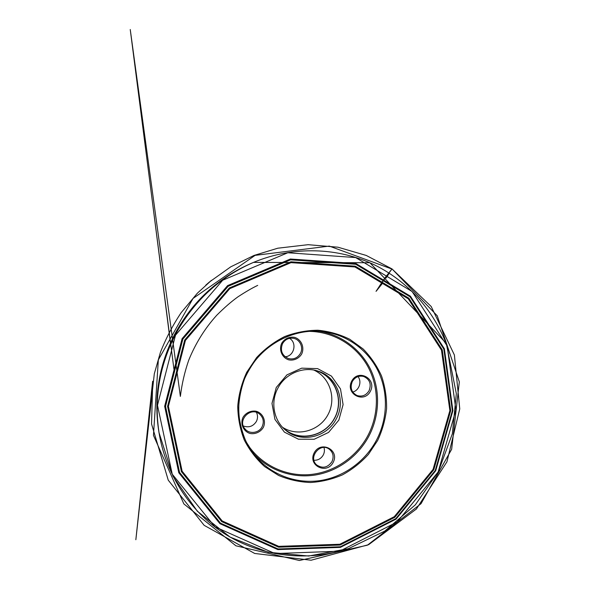 <?xml version="1.0" encoding="UTF-8"?>
<svg xmlns="http://www.w3.org/2000/svg" width="590" height="590" viewBox="0 0 590 590"><rect width="100%" height="100%" fill="white"/><g stroke="black" fill="none" stroke-linecap="round" stroke-linejoin="round"><path stroke-width="0.89" d="M333.188 462.376C326.772 474.98 307.501 465.517 314.182 452.869C320.754 440.17 339.892 449.904 333.188 462.376M301.667 354.022C298.916 358.55 293.827 360.851 288.731 359.848C282.035 357.783 278.613 349.745 281.732 343.218C284.513 338.645 289.661 336.359 294.764 337.414C301.453 339.552 304.757 347.569 301.667 354.022M263.302 427.44C260.551 431.969 255.418 434.365 250.249 433.51C243.449 431.651 239.924 423.819 243.036 417.307C245.816 412.735 251.016 410.345 256.193 411.252C262.985 413.192 266.385 421.002 263.302 427.44M370.38 391.295C363.956 403.921 345.003 393.818 351.692 381.155C358.278 368.433 377.091 378.817 370.38 391.295M338.837 420.102L328.549 432.433L314.175 439.255L298.444 439.196L284.417 432.146L274.933 419.394L271.983 403.435L276.26 387.505L286.902 374.886L301.704 368.16L317.619 368.632L331.44 376.088L340.489 388.943L343.092 404.622L338.837 420.102M277.809 388.294C270.176 402.402 273.893 421.053 285.929 430.435C301.365 443.54 327.28 437.264 336.322 418.775C346.094 401.222 337.192 377.003 318.298 371.206C303.481 365.97 285.228 373.544 277.809 388.294M285.346 429.955C300.76 441.999 325.12 436.076 334.478 418.509C344.213 401.148 336.042 377.445 317.582 370.977M282.831 427.58L284.882 429.38C300.163 441.903 324.913 436.172 334.346 418.435C344.184 400.92 335.636 376.995 316.852 370.896L314.227 370.144M282.573 427.308C297.537 437.087 319.271 430.936 327.856 414.888C336.728 399.002 330.171 377.386 313.851 370.07M352.296 381.553C349.87 387.859 351.463 392.52 357.083 395.536C362.149 396.996 366.154 395.374 369.097 390.669C371.582 383.972 369.746 379.23 363.573 376.435C358.764 375.417 355.003 377.128 352.296 381.553M357.975 376.604C362.164 381.642 359.126 390.558 352.731 392.025M282.507 343.705C279.985 350.571 281.946 355.512 288.385 358.536C293.562 359.753 297.574 358.042 300.413 353.417C303.754 347.503 299.875 339.221 293.26 338.284C288.569 337.731 284.985 339.545 282.507 343.705M289.506 338.343C297.419 342.82 294.122 356.441 285.088 356.751M262.1 426.747C264.209 421.99 263.442 417.838 259.784 414.283C250.831 405.957 236.642 420.515 245.278 429.218C249.71 434.439 259.084 433.031 262.1 426.747M256.473 412.425C257.896 415.404 257.867 418.406 256.392 421.43C253.169 426.408 248.81 427.92 243.309 425.965M331.941 461.668C334.095 456.712 333.225 452.567 329.316 449.226C320.105 441.917 307.619 457.803 316.882 465.09C322.73 468.762 327.752 467.627 331.941 461.668M323.976 447.5C324.736 450.03 324.507 452.508 323.283 454.949C321.152 458.6 318.04 460.377 313.954 460.281M376.044 291.357L384.643 278.281L391.908 269.04L329.301 246.096L255.094 255.367L193.041 298.437L158.341 359.87L153.459 435.368L183.859 503.904L235.897 545.794L299.396 560.5L367.408 545.19L421.031 503.683L451.66 449.263L459.33 381.877L437.242 315.783L392.018 268.922L366.228 255.441L337.908 247.195L308.054 244.688L277.794 248.206L253.98 255.448L230.719 266.857L209.376 282.05L205.785 285.162L211.441 280.346L197.348 293.23L181.196 312.604C172.87 325.097 165.952 338.321 160.443 352.274L154.307 373.787L135.847 539.739L152.648 381.251L151.335 393.265L152.722 382.372L151.542 423.937L168.246 480.164L204.155 525.336L254.688 553.464L311.114 560.227L368.662 544.651L416.385 509.015L446.925 461.845L459.757 408.9L454.389 354.988L431.194 306.498L392.018 268.922L380.226 284.918L376.501 290.818L382.106 283.805M386.015 278.082L389.275 273.2M159.182 433.591L158.99 432.544C153.452 398.685 158.636 366.043 174.537 334.611C192.347 301.586 218.012 277.794 251.532 263.229L252.513 262.823M340.828 550.876C302.987 561.083 261.127 555.957 226.641 535.034C192.34 513.912 166.845 477.126 159.359 434.646C153.725 400.219 158.998 367.01 175.178 335.024C193.306 301.416 219.414 277.212 253.501 262.395C293.488 245.683 338.454 247.387 374.842 265.072C411.171 283.03 438.031 315.82 449.654 353.454M175.496 335.194L222.703 280.221L287.809 252.756L355.659 257.565L412.093 291.504L447.139 345.976L455.915 409.895L438.134 471.993L397.195 521.958L339.67 551.185L274.992 553.567L214.959 526.826L172.243 474.176L157.478 405.293L175.496 335.194M182.089 338.667L227.6 285.612L290.361 259.017L355.851 263.516L410.419 296.187L444.373 348.786L452.914 410.64L435.708 470.768L396.06 519.141L340.371 547.387L277.838 549.6L219.908 523.662L178.792 472.752L164.662 406.274L182.089 338.667M182.863 339.08L228.138 286.298L290.575 259.821L355.733 264.276L410.043 296.77L443.842 349.11L452.36 410.67L435.236 470.518L395.765 518.669L340.334 546.775L278.104 548.966L220.461 523.138L179.566 472.472L165.532 406.333L182.863 339.08M184.692 340.032L229.34 287.964L290.922 261.812L355.224 266.164L408.848 298.201L442.257 349.855L450.686 410.647L433.783 469.765L394.791 517.319L340.032 545.049L278.591 547.181L221.715 521.641L181.403 471.617L167.582 406.363L184.692 340.032M185.415 340.408L229.79 288.65L290.995 262.646L354.915 266.953L408.243 298.783L441.482 350.143L449.875 410.596L433.067 469.389L394.282 516.685L339.825 544.253L278.731 546.347L222.187 520.941L182.126 471.204L168.401 406.333L185.415 340.408M246.723 372.283L256.62 357.57C264.755 348.897 274.055 341.92 284.513 336.625C295.384 332.458 306.52 330.334 317.907 330.238C329.176 331.329 339.803 334.346 349.781 339.287L363.123 348.97C370.859 356.884 377.003 365.889 381.546 376C385.064 386.516 386.752 397.365 386.598 408.531C385.373 419.652 382.401 430.302 377.659 440.479L368.411 454.389C360.866 462.678 352.208 469.507 342.436 474.876C332.207 479.272 321.572 481.816 310.524 482.509C299.469 482.082 288.827 479.729 278.591 475.452L264.6 466.565C256.274 459.042 249.496 450.185 244.267 439.993C240.101 429.247 237.925 417.986 237.733 406.222C238.736 394.437 241.73 383.124 246.723 372.283M376.597 439.919C387.696 418.575 388.397 392.372 378.079 370.977C367.666 349.656 346.492 334.287 322.391 331.543C293.518 328.276 262.845 344.368 248.139 371.324C233.397 398.257 236.413 432.758 254.747 455.296C270.382 474.478 295.413 483.962 319.397 480.695C343.395 477.317 365.158 461.631 376.597 439.919M252.867 452.854C268.443 470.348 292.36 478.579 315.06 475.053C337.768 471.417 358.211 456.424 369.052 435.848C379.569 415.625 380.432 390.882 371.029 370.402C361.53 349.995 341.994 334.869 319.323 331.27M247.144 443.783C260.765 464.824 285.413 476.573 309.706 474.589C334.014 472.509 356.537 457.162 368.027 435.309C379.223 413.819 379.237 387.165 367.666 366.206C356.021 345.312 333.195 331.462 308.592 331.359M257.705 285.39L257.439 285.516C251.996 288.112 245.506 291.88 237.962 296.829C231.413 301.512 224.325 307.67 216.7 315.303C204.9 328.357 195.585 343.306 188.748 360.129C184.648 371.973 181.86 384.068 180.37 396.414L130.243 29.5L173.962 369.288M170.547 342.775L153.046 206.891L170.451 342.982M251.532 263.229C217.946 277.838 192.274 301.623 174.515 334.596C158.629 365.962 153.452 398.611 158.99 432.544L172.936 476.211L197.34 511.228L230.093 537.106L268.236 552.247L308.666 556.031L348.38 548.678L384.709 531.133L415.331 504.834L438.355 471.661L452.346 433.775L456.328 393.619L446.269 343.373L369.886 262.742L253.501 262.395L251.532 263.229M322.391 331.543C298.098 328.866 272.248 339.56 256.008 359.59C251.569 365.439 247.807 371.722 244.717 378.433C240.86 388.913 238.803 399.673 238.552 410.714C239.356 421.666 241.907 432.079 246.207 441.947L254.747 455.296"/></g></svg>
